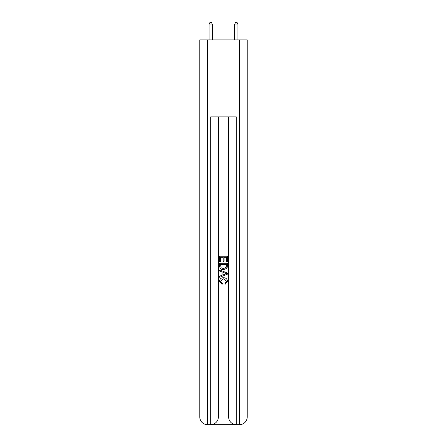 <?xml version="1.0" encoding="UTF-8"?>
<svg xmlns="http://www.w3.org/2000/svg" width="447" height="447" viewBox="0 0 447 447"><rect width="100%" height="100%" fill="white"/><g stroke="black" fill="none" stroke-linecap="round" stroke-linejoin="round"><path stroke-width="0.67" d="M211.252 424.65L235.748 424.65M207.469 39.917L207.469 416.956L199.775 416.956L199.775 39.917L247.225 39.917L247.225 416.956L239.531 416.956L239.531 39.917M236.323 424.65L236.323 416.956L228.629 416.956A7.694 7.694 0 0 0 236.323 424.65L239.531 424.65L239.531 416.956L236.323 416.956L236.323 116.868L210.677 116.868L210.677 416.956L207.469 416.956L207.469 424.65L210.677 424.65A7.694 7.694 0 0 0 218.371 416.956L210.677 416.956L210.677 424.65M218.371 116.868L218.371 416.956M228.629 416.956L228.629 116.868M239.531 424.65A7.694 7.694 0 0 0 247.225 416.956M199.775 416.956A7.694 7.694 0 0 0 207.469 424.65M219.65 261.83L219.65 256.209L227.35 256.209L227.35 261.635L226.461 261.635L226.461 257.293L224.092 257.293L224.092 261.339L223.204 261.339L223.204 257.293L220.539 257.293L220.539 261.83L219.65 261.83M219.65 266.066L219.65 263.311L227.35 263.311L227.238 267.3L226.685 268.418L223.539 269.625C221.081 269.636 219.784 268.446 219.65 266.066M220.539 264.395L221.086 267.798L223.556 268.541L226.299 267.228L226.461 264.395L220.539 264.395M219.65 271.106L219.65 269.949L227.35 273.005L227.35 274.229L219.65 277.285L219.65 276.134L222.019 275.257L222.019 271.977L219.65 271.106M225.037 273.095L222.908 272.307L222.908 274.933L226.461 273.62L225.037 273.095M220.444 281.18L222.371 283.337L222.114 284.421L219.555 281.28C219.762 278.917 221.097 277.727 223.556 277.71C225.919 277.766 227.216 278.945 227.445 281.258L225.21 284.225L224.975 283.135L226.556 281.208L223.561 278.799L220.444 281.18M212.28 39.917L212.28 24.015L209.073 24.015L209.073 39.917M209.073 24.015L210.034 22.35L211.319 22.35L212.28 24.015M237.927 39.917L237.927 24.015L234.72 24.015L234.72 39.917M234.72 24.015L235.681 22.35L236.966 22.35L237.927 24.015"/></g></svg>
